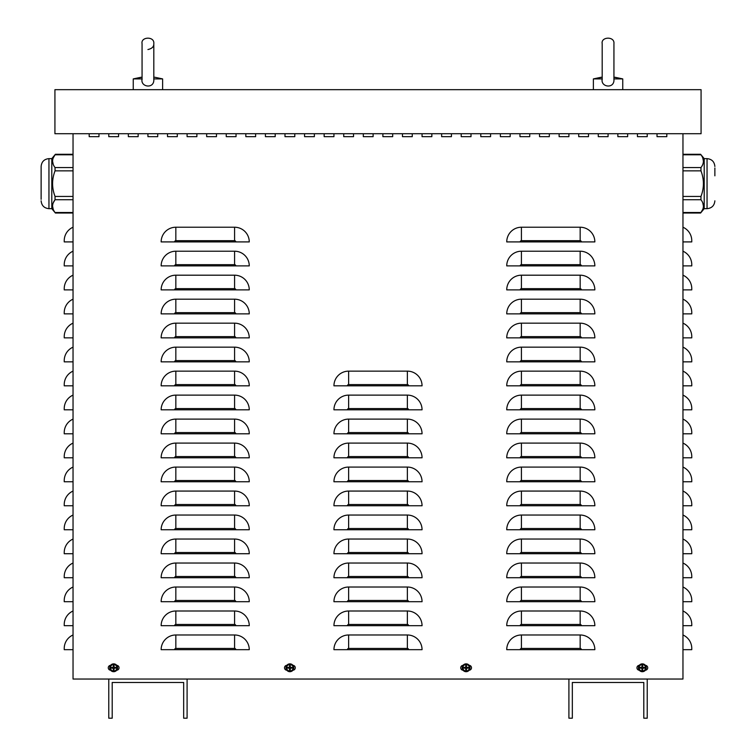 <?xml version="1.0" encoding="UTF-8"?>
<svg xmlns="http://www.w3.org/2000/svg" width="756" height="756" viewBox="0 0 756 756"><rect width="100%" height="100%" fill="white"/><g stroke="black" fill="none" stroke-linecap="round" stroke-linejoin="round"><path stroke-width="1.13" d="M637.44 136.666L637.44 133.727L637.44 136.666L647.23 136.666L637.44 136.666M647.23 133.727L647.23 136.666L647.23 133.727M598.279 136.666L598.279 133.727L598.279 136.666L608.07 136.666L598.279 136.666M608.07 133.727L608.07 136.666L608.07 133.727M559.119 136.666L559.119 133.727L559.119 136.666L568.909 136.666L559.119 136.666M568.909 133.727L568.909 136.666L568.909 133.727M519.958 136.666L519.958 133.727L519.958 136.666L529.748 136.666L519.958 136.666M529.748 133.727L529.748 136.666L529.748 133.727M480.797 136.666L480.797 133.727L480.797 136.666L490.587 136.666L480.797 136.666M490.587 133.727L490.587 136.666L490.587 133.727M441.636 136.666L441.636 133.727L441.636 136.666L451.426 136.666L441.636 136.666M451.426 133.727L451.426 136.666L451.426 133.727M402.475 136.666L402.475 133.727L402.475 136.666L412.266 136.666L402.475 136.666M412.266 133.727L412.266 136.666L412.266 133.727M363.315 136.666L363.315 133.727L363.315 136.666L373.105 136.666L363.315 136.666M373.105 133.727L373.105 136.666L373.105 133.727M324.154 136.666L324.154 133.727L324.154 136.666L333.944 136.666L324.154 136.666M333.944 133.727L333.944 136.666L333.944 133.727M284.993 136.666L284.993 133.727L284.993 136.666L294.783 136.666L284.993 136.666M294.783 133.727L294.783 136.666L294.783 133.727M245.832 136.666L245.832 133.727L245.832 136.666L255.622 136.666L245.832 136.666M255.622 133.727L255.622 136.666L255.622 133.727M206.671 136.666L206.671 133.727L206.671 136.666L216.462 136.666L206.671 136.666M216.462 133.727L216.462 136.666L216.462 133.727M167.511 136.666L167.511 133.727L167.511 136.666L177.301 136.666L167.511 136.666M177.301 133.727L177.301 136.666L177.301 133.727M128.35 136.666L128.35 133.727L128.35 136.666L138.14 136.666L128.35 136.666M138.14 133.727L138.14 136.666L138.14 133.727M89.189 136.666L89.189 133.727L89.189 136.666L98.979 136.666L89.189 136.666M98.979 133.727L98.979 136.666L98.979 133.727M292.95 665.337A2.448 2.448 0 0 1 295.275 667.784A2.448 2.448 0 0 1 292.95 670.222M286.826 670.222A2.448 2.448 0 0 1 284.502 667.784A2.448 2.448 0 0 1 286.826 665.337M645.388 665.337A2.448 2.448 0 0 1 647.722 667.784A2.448 2.448 0 0 1 645.388 670.222M639.274 670.222A2.448 2.448 0 0 1 636.949 667.784A2.448 2.448 0 0 1 639.274 665.337M469.174 665.337A2.448 2.448 0 0 1 471.498 667.784A2.448 2.448 0 0 1 469.174 670.222M463.05 670.222A2.448 2.448 0 0 1 460.725 667.784A2.448 2.448 0 0 1 463.05 665.337M116.726 665.337A2.448 2.448 0 0 1 119.051 667.784A2.448 2.448 0 0 1 116.726 670.222M110.612 670.222A2.448 2.448 0 0 1 108.278 667.784A2.448 2.448 0 0 1 110.612 665.337M108.769 136.666L108.769 133.727L108.769 136.666L118.56 136.666L108.769 136.666M118.56 133.727L118.56 136.666L118.56 133.727M147.93 136.666L147.93 133.727L147.93 136.666L157.72 136.666L147.93 136.666M157.72 133.727L157.72 136.666L157.72 133.727M187.091 136.666L187.091 133.727L187.091 136.666L196.881 136.666L187.091 136.666M196.881 133.727L196.881 136.666L196.881 133.727M226.252 136.666L226.252 133.727L226.252 136.666L236.042 136.666L226.252 136.666M236.042 133.727L236.042 136.666L236.042 133.727M265.413 136.666L265.413 133.727L265.413 136.666L275.203 136.666L265.413 136.666M275.203 133.727L275.203 136.666L275.203 133.727M304.573 136.666L304.573 133.727L304.573 136.666L314.364 136.666L304.573 136.666M314.364 133.727L314.364 136.666L314.364 133.727M343.734 136.666L343.734 133.727L343.734 136.666L353.524 136.666L343.734 136.666M353.524 133.727L353.524 136.666L353.524 133.727M382.895 136.666L382.895 133.727L382.895 136.666L392.685 136.666L382.895 136.666M392.685 133.727L392.685 136.666L392.685 133.727M422.056 136.666L422.056 133.727L422.056 136.666L431.846 136.666L422.056 136.666M431.846 133.727L431.846 136.666L431.846 133.727M461.217 136.666L461.217 133.727L461.217 136.666L471.007 136.666L461.217 136.666M471.007 133.727L471.007 136.666L471.007 133.727M500.377 136.666L500.377 133.727L500.377 136.666L510.168 136.666L500.377 136.666M510.168 133.727L510.168 136.666L510.168 133.727M539.538 136.666L539.538 133.727L539.538 136.666L549.328 136.666L539.538 136.666M549.328 133.727L549.328 136.666L549.328 133.727M578.699 136.666L578.699 133.727L578.699 136.666L588.489 136.666L578.699 136.666M588.489 133.727L588.489 136.666L588.489 133.727M617.86 136.666L617.86 133.727L617.86 136.666L627.65 136.666L617.86 136.666M627.65 133.727L627.65 136.666L627.65 133.727M657.021 136.666L657.021 133.727L657.021 136.666L666.811 136.666L657.021 136.666M666.811 133.727L666.811 136.666L666.811 133.727M73.039 227.225A14.685 14.685 0 0 0 64.232 240.682L64.232 241.911L73.039 241.911M73.039 251.209A14.685 14.685 0 0 0 64.232 264.676L64.232 265.895L73.039 265.895M73.039 275.193A14.685 14.685 0 0 0 64.232 288.66L64.232 289.879L73.039 289.879M73.039 299.187A14.685 14.685 0 0 0 64.232 312.644L64.232 313.872L73.039 313.872M73.039 323.171A14.685 14.685 0 0 0 64.232 336.628L64.232 337.856L73.039 337.856M73.039 347.155A14.685 14.685 0 0 0 64.232 360.612L64.232 361.84L73.039 361.84M73.039 371.139A14.685 14.685 0 0 0 64.232 384.596L64.232 385.825L73.039 385.825M73.039 395.123A14.685 14.685 0 0 0 64.232 408.59L64.232 409.809L73.039 409.809M73.039 419.107A14.685 14.685 0 0 0 64.232 432.574L64.232 433.793L73.039 433.793M73.039 443.101A14.685 14.685 0 0 0 64.232 456.558L64.232 457.786L73.039 457.786M73.039 467.085A14.685 14.685 0 0 0 64.232 480.542L64.232 481.77L73.039 481.77M73.039 491.069A14.685 14.685 0 0 0 64.232 504.526L64.232 505.755L73.039 505.755M73.039 515.053A14.685 14.685 0 0 0 64.232 528.51L64.232 529.739L73.039 529.739M73.039 539.037A14.685 14.685 0 0 0 64.232 552.504L64.232 553.723L73.039 553.723M73.039 563.031A14.685 14.685 0 0 0 64.232 576.488L64.232 577.716L73.039 577.716M73.039 587.015A14.685 14.685 0 0 0 64.232 600.472L64.232 601.7L73.039 601.7M73.039 610.999A14.685 14.685 0 0 0 64.232 624.456L64.232 625.684L73.039 625.684M73.039 634.983A14.685 14.685 0 0 0 64.232 648.44L64.232 649.669L73.039 649.669M682.961 227.225A14.685 14.685 0 0 1 691.768 240.682L691.768 241.911L682.961 241.911M682.961 251.209A14.685 14.685 0 0 1 691.768 264.676L691.768 265.895L682.961 265.895M682.961 275.193A14.685 14.685 0 0 1 691.768 288.66L691.768 289.879L682.961 289.879M682.961 299.187A14.685 14.685 0 0 1 691.768 312.644L691.768 313.872L682.961 313.872M682.961 323.171A14.685 14.685 0 0 1 691.768 336.628L691.768 337.856L682.961 337.856M682.961 347.155A14.685 14.685 0 0 1 691.768 360.612L691.768 361.84L682.961 361.84M682.961 371.139A14.685 14.685 0 0 1 691.768 384.596L691.768 385.825L682.961 385.825M682.961 395.123A14.685 14.685 0 0 1 691.768 408.59L691.768 409.809L682.961 409.809M682.961 419.107A14.685 14.685 0 0 1 691.768 432.574L691.768 433.793L682.961 433.793M682.961 443.101A14.685 14.685 0 0 1 691.768 456.558L691.768 457.786L682.961 457.786M682.961 467.085A14.685 14.685 0 0 1 691.768 480.542L691.768 481.77L682.961 481.77M682.961 491.069A14.685 14.685 0 0 1 691.768 504.526L691.768 505.755L682.961 505.755M682.961 515.053A14.685 14.685 0 0 1 691.768 528.51L691.768 529.739L682.961 529.739M682.961 539.037A14.685 14.685 0 0 1 691.768 552.504L691.768 553.723L682.961 553.723M682.961 563.031A14.685 14.685 0 0 1 691.768 576.488L691.768 577.716L682.961 577.716M682.961 587.015A14.685 14.685 0 0 1 691.768 600.472L691.768 601.7L682.961 601.7M682.961 610.999A14.685 14.685 0 0 1 691.768 624.456L691.768 625.684L682.961 625.684M682.961 634.983A14.685 14.685 0 0 1 691.768 648.44L691.768 649.669L682.961 649.669M682.961 133.727L682.961 679.039L647.23 679.039L647.23 718.2L643.8 718.2L643.8 682.47L572.33 682.47L572.33 718.2L568.909 718.2L568.909 679.039L187.091 679.039L187.091 718.2L183.67 718.2L183.67 682.47L112.2 682.47L112.2 718.2L108.769 718.2L108.769 679.039L73.039 679.039L73.039 133.727M161.151 241.911A14.685 14.685 0 0 1 175.836 227.225L234.577 227.225A14.685 14.685 0 0 1 249.263 241.911L161.151 241.911M161.151 265.895A14.685 14.685 0 0 1 175.836 251.209L234.577 251.209A14.685 14.685 0 0 1 249.263 265.895L161.151 265.895M161.151 289.879A14.685 14.685 0 0 1 175.836 275.193L234.577 275.193A14.685 14.685 0 0 1 249.263 289.879L161.151 289.879M161.151 313.872A14.685 14.685 0 0 1 175.836 299.187L234.577 299.187A14.685 14.685 0 0 1 249.263 313.872L161.151 313.872M161.151 337.856A14.685 14.685 0 0 1 175.836 323.171L234.577 323.171A14.685 14.685 0 0 1 249.263 337.856L161.151 337.856M161.151 361.84A14.685 14.685 0 0 1 175.836 347.155L234.577 347.155A14.685 14.685 0 0 1 249.263 361.84L161.151 361.84M161.151 385.825A14.685 14.685 0 0 1 175.836 371.139L234.577 371.139A14.685 14.685 0 0 1 249.263 385.825L161.151 385.825M161.151 409.809A14.685 14.685 0 0 1 175.836 395.123L234.577 395.123A14.685 14.685 0 0 1 249.263 409.809L161.151 409.809M161.151 433.793A14.685 14.685 0 0 1 175.836 419.107L234.577 419.107A14.685 14.685 0 0 1 249.263 433.793L161.151 433.793M161.151 457.786A14.685 14.685 0 0 1 175.836 443.101L234.577 443.101A14.685 14.685 0 0 1 249.263 457.786L161.151 457.786M161.151 481.77A14.685 14.685 0 0 1 175.836 467.085L234.577 467.085A14.685 14.685 0 0 1 249.263 481.77L161.151 481.77M161.151 505.755A14.685 14.685 0 0 1 175.836 491.069L234.577 491.069A14.685 14.685 0 0 1 249.263 505.755L161.151 505.755M161.151 529.739A14.685 14.685 0 0 1 175.836 515.053L234.577 515.053A14.685 14.685 0 0 1 249.263 529.739L161.151 529.739M161.151 553.723A14.685 14.685 0 0 1 175.836 539.037L234.577 539.037A14.685 14.685 0 0 1 249.263 553.723L161.151 553.723M161.151 577.716A14.685 14.685 0 0 1 175.836 563.031L234.577 563.031A14.685 14.685 0 0 1 249.263 577.716L161.151 577.716M161.151 601.7A14.685 14.685 0 0 1 175.836 587.015L234.577 587.015A14.685 14.685 0 0 1 249.263 601.7L161.151 601.7M161.151 625.684A14.685 14.685 0 0 1 175.836 610.999L234.577 610.999A14.685 14.685 0 0 1 249.263 625.684L161.151 625.684M161.151 649.669A14.685 14.685 0 0 1 175.836 634.983L234.577 634.983A14.685 14.685 0 0 1 249.263 649.669L161.151 649.669M333.944 385.825A14.685 14.685 0 0 1 348.629 371.139L407.371 371.139A14.685 14.685 0 0 1 422.056 385.825L333.944 385.825M333.944 409.809A14.685 14.685 0 0 1 348.629 395.123L407.371 395.123A14.685 14.685 0 0 1 422.056 409.809L333.944 409.809M333.944 433.793A14.685 14.685 0 0 1 348.629 419.107L407.371 419.107A14.685 14.685 0 0 1 422.056 433.793L333.944 433.793M333.944 457.786A14.685 14.685 0 0 1 348.629 443.101L407.371 443.101A14.685 14.685 0 0 1 422.056 457.786L333.944 457.786M333.944 481.77A14.685 14.685 0 0 1 348.629 467.085L407.371 467.085A14.685 14.685 0 0 1 422.056 481.77L333.944 481.77M333.944 505.755A14.685 14.685 0 0 1 348.629 491.069L407.371 491.069A14.685 14.685 0 0 1 422.056 505.755L333.944 505.755M333.944 529.739A14.685 14.685 0 0 1 348.629 515.053L407.371 515.053A14.685 14.685 0 0 1 422.056 529.739L333.944 529.739M333.944 553.723A14.685 14.685 0 0 1 348.629 539.037L407.371 539.037A14.685 14.685 0 0 1 422.056 553.723L333.944 553.723M333.944 577.716A14.685 14.685 0 0 1 348.629 563.031L407.371 563.031A14.685 14.685 0 0 1 422.056 577.716L333.944 577.716M333.944 601.7A14.685 14.685 0 0 1 348.629 587.015L407.371 587.015A14.685 14.685 0 0 1 422.056 601.7L333.944 601.7M333.944 625.684A14.685 14.685 0 0 1 348.629 610.999L407.371 610.999A14.685 14.685 0 0 1 422.056 625.684L333.944 625.684M333.944 649.669A14.685 14.685 0 0 1 348.629 634.983L407.371 634.983A14.685 14.685 0 0 1 422.056 649.669L333.944 649.669M506.737 241.911A14.685 14.685 0 0 1 521.423 227.225L580.164 227.225A14.685 14.685 0 0 1 594.849 241.911L506.737 241.911M506.737 265.895A14.685 14.685 0 0 1 521.423 251.209L580.164 251.209A14.685 14.685 0 0 1 594.849 265.895L506.737 265.895M506.737 289.879A14.685 14.685 0 0 1 521.423 275.193L580.164 275.193A14.685 14.685 0 0 1 594.849 289.879L506.737 289.879M506.737 313.872A14.685 14.685 0 0 1 521.423 299.187L580.164 299.187A14.685 14.685 0 0 1 594.849 313.872L506.737 313.872M506.737 337.856A14.685 14.685 0 0 1 521.423 323.171L580.164 323.171A14.685 14.685 0 0 1 594.849 337.856L506.737 337.856M506.737 361.84A14.685 14.685 0 0 1 521.423 347.155L580.164 347.155A14.685 14.685 0 0 1 594.849 361.84L506.737 361.84M506.737 385.825A14.685 14.685 0 0 1 521.423 371.139L580.164 371.139A14.685 14.685 0 0 1 594.849 385.825L506.737 385.825M506.737 409.809A14.685 14.685 0 0 1 521.423 395.123L580.164 395.123A14.685 14.685 0 0 1 594.849 409.809L506.737 409.809M506.737 433.793A14.685 14.685 0 0 1 521.423 419.107L580.164 419.107A14.685 14.685 0 0 1 594.849 433.793L506.737 433.793M506.737 457.786A14.685 14.685 0 0 1 521.423 443.101L580.164 443.101A14.685 14.685 0 0 1 594.849 457.786L506.737 457.786M506.737 481.77A14.685 14.685 0 0 1 521.423 467.085L580.164 467.085A14.685 14.685 0 0 1 594.849 481.77L506.737 481.77M506.737 505.755A14.685 14.685 0 0 1 521.423 491.069L580.164 491.069A14.685 14.685 0 0 1 594.849 505.755L506.737 505.755M506.737 529.739A14.685 14.685 0 0 1 521.423 515.053L580.164 515.053A14.685 14.685 0 0 1 594.849 529.739L506.737 529.739M506.737 553.723A14.685 14.685 0 0 1 521.423 539.037L580.164 539.037A14.685 14.685 0 0 1 594.849 553.723L506.737 553.723M506.737 577.716A14.685 14.685 0 0 1 521.423 563.031L580.164 563.031A14.685 14.685 0 0 1 594.849 577.716L506.737 577.716M506.737 601.7A14.685 14.685 0 0 1 521.423 587.015L580.164 587.015A14.685 14.685 0 0 1 594.849 601.7L506.737 601.7M506.737 625.684A14.685 14.685 0 0 1 521.423 610.999L580.164 610.999A14.685 14.685 0 0 1 594.849 625.684L506.737 625.684M506.737 649.669A14.685 14.685 0 0 1 521.423 634.983L580.164 634.983A14.685 14.685 0 0 1 594.849 649.669L506.737 649.669M54.923 89.671L54.923 133.727L701.077 133.727L701.077 89.671L54.923 89.671M682.961 170.856L700.963 170.856L700.963 167.577C704.214 163.315 704.214 159.053 700.963 154.791L682.961 154.791M703.439 161.179L702.768 157.928M682.961 199.726L700.963 199.726C704.214 203.988 704.214 208.25 700.963 212.512L702.768 209.374M703.439 206.114L702.768 202.863M700.963 199.726L700.963 196.437C704.214 187.913 704.214 179.389 700.963 170.856M714.874 167.993L714.874 175.827M704.205 158.637L707.049 158.637L707.049 208.665L704.205 208.665L704.205 158.637L700.595 154.281L682.961 154.281M73.039 167.577L55.037 167.577C51.786 163.315 51.786 159.053 55.037 154.791L53.232 157.928M52.561 161.179L53.232 164.43M55.037 167.577L55.037 170.856C51.786 179.389 51.786 187.913 55.037 196.437L55.037 199.726L53.232 202.863M73.039 212.512L55.037 212.512C51.786 208.25 51.786 203.988 55.037 199.726L73.039 199.726M52.561 206.123L53.232 209.365M41.126 167.993L41.126 191.495M51.795 208.665L48.951 208.665L48.951 158.637L51.795 158.637L51.795 208.665L55.405 213.022L73.039 213.022M41.126 199.319L41.126 166.471C41.589 161.708 44.198 159.1 48.951 158.637M602.192 77.235L593.384 78.907L602.192 78.907M613.938 79.758L613.938 43.659C614.817 36.023 600.746 36.675 602.192 43.659L602.192 79.758M613.938 77.235L622.755 78.907L622.755 89.671L622.755 78.907L613.91 78.907C615.091 89.331 600.217 87.403 602.23 78.907M142.062 77.235L133.245 78.907L142.062 78.907L142.062 79.758L142.062 43.659C140.607 36.675 154.687 36.023 153.808 43.659L153.808 43.659C154.687 36.023 140.607 36.675 142.062 43.659M153.808 79.758L153.808 43.659C153.959 46.683 152.003 48.639 147.93 49.537M153.77 78.907L153.77 78.907C154.952 89.331 140.077 87.403 142.09 78.907L142.062 79.758M153.808 78.907L162.616 78.907L162.616 89.671L162.616 78.907L154.744 77.235L162.616 78.907M153.808 77.235L154.744 77.235M647.23 679.039L568.909 679.039M187.091 679.039L108.769 679.039M642.09 669.098A1.332 1.332 0 0 0 642.581 669.098L642.704 669.882A6.36 0.558 -91.1 0 0 642.704 668.436L642.987 668.153A6.36 0.558 1.1 0 0 644.433 668.153L643.649 668.03A1.332 1.332 0 0 0 643.649 667.529L642.534 667.123L642.704 665.686A2.126 2.126 0 0 0 641.957 665.686A6.36 0.558 88.9 0 0 641.957 667.132L641.683 667.406A6.36 0.558 -178.9 0 0 640.237 667.406L641.022 667.529A1.332 1.332 0 0 0 641.022 668.03L642.127 668.436L641.957 669.882A2.126 2.126 0 0 0 642.704 669.882M643.649 667.529L644.433 667.406A6.36 0.558 178.9 0 0 642.987 667.406L642.704 667.132A6.36 0.558 -88.9 0 0 642.704 665.686M644.433 668.153A2.126 2.126 0 0 0 644.433 667.406M642.581 666.471A1.332 1.332 0 0 0 642.09 666.471L641.957 665.686M641.022 668.03L640.237 668.153A6.36 0.558 -1.1 0 0 641.683 668.153L641.957 668.436A6.36 0.558 91.1 0 0 641.957 669.882M640.237 667.406A2.126 2.126 0 0 0 640.237 668.153M639.075 667.784A3.26 3.26 0 0 1 643.961 664.959A3.26 3.26 0 0 1 643.961 670.6A3.26 3.26 0 0 1 639.075 667.784M642.335 663.862A3.912 3.912 0 0 1 645.728 669.74A3.912 3.912 0 0 1 638.943 669.74A3.912 3.912 0 0 1 642.335 663.862M642.581 669.098L642.534 668.436L643.649 668.03M642.09 666.471L641.674 667.576L641.022 667.529M289.642 669.098A1.332 1.332 0 0 0 290.134 669.098L290.266 669.882A6.36 0.558 -91.1 0 0 290.266 668.436L290.54 668.153A6.36 0.558 1.1 0 0 291.986 668.153L291.202 668.03A1.332 1.332 0 0 0 291.202 667.529L290.096 667.123L290.266 665.686A2.126 2.126 0 0 0 289.52 665.686A6.36 0.558 88.9 0 0 289.51 667.132L289.236 667.406A6.36 0.558 -178.9 0 0 287.79 667.406L288.575 667.529A1.332 1.332 0 0 0 288.575 668.03L289.68 668.436L289.52 669.882A2.126 2.126 0 0 0 290.266 669.882M291.202 667.529L291.986 667.406A6.36 0.558 178.9 0 0 290.54 667.406L290.266 667.132A6.36 0.558 -88.9 0 0 290.266 665.686M291.986 668.153A2.126 2.126 0 0 0 291.986 667.406M290.134 666.471A1.332 1.332 0 0 0 289.642 666.471L289.52 665.686M288.575 668.03L287.79 668.153A6.36 0.558 -1.1 0 0 289.236 668.153L289.51 668.436A6.36 0.558 91.1 0 0 289.52 669.882M287.79 667.406A2.126 2.126 0 0 0 287.79 668.153M286.628 667.784A3.26 3.26 0 0 1 291.514 664.959A3.26 3.26 0 0 1 291.514 670.6A3.26 3.26 0 0 1 286.628 667.784M289.888 663.862A3.912 3.912 0 0 1 293.281 669.74A3.912 3.912 0 0 1 286.496 669.74A3.912 3.912 0 0 1 289.888 663.862M290.134 669.098L290.54 667.983L291.202 668.03M289.642 666.471L289.236 667.576L288.575 667.529M465.866 669.098A1.332 1.332 0 0 0 466.357 669.098L466.48 669.882A6.36 0.558 -91.1 0 0 466.49 668.436L466.764 668.153A6.36 0.558 1.1 0 0 468.21 668.153L467.425 668.03A1.332 1.332 0 0 0 467.425 667.529L466.32 667.123L466.48 665.686A2.126 2.126 0 0 0 465.734 665.686A6.36 0.558 88.9 0 0 465.734 667.132L465.46 667.406A6.36 0.558 -178.9 0 0 464.014 667.406L464.798 667.529A1.332 1.332 0 0 0 464.798 668.03L465.904 668.436L465.734 669.882A2.126 2.126 0 0 0 466.48 669.882M467.425 667.529L468.21 667.406A6.36 0.558 178.9 0 0 466.764 667.406L466.49 667.132A6.36 0.558 -88.9 0 0 466.48 665.686M468.21 668.153A2.126 2.126 0 0 0 468.21 667.406M466.357 666.471A1.332 1.332 0 0 0 465.866 666.471L465.734 665.686M464.798 668.03L464.014 668.153A6.36 0.558 -1.1 0 0 465.46 668.153L465.734 668.436A6.36 0.558 91.1 0 0 465.734 669.882M464.014 667.406A2.126 2.126 0 0 0 464.014 668.153M462.852 667.784A3.26 3.26 0 0 1 467.737 664.959A3.26 3.26 0 0 1 467.737 670.6A3.26 3.26 0 0 1 462.852 667.784M466.112 663.862A3.912 3.912 0 0 1 469.504 669.74A3.912 3.912 0 0 1 462.719 669.74A3.912 3.912 0 0 1 466.112 663.862M466.357 669.098L466.764 667.983L467.425 668.03M465.866 666.471L465.46 667.576L464.798 667.529M113.419 669.098A1.332 1.332 0 0 0 113.91 669.098L114.043 669.882A6.36 0.558 -91.1 0 0 114.043 668.436L114.317 668.153A6.36 0.558 1.1 0 0 115.762 668.153L114.978 668.03A1.332 1.332 0 0 0 114.978 667.529L113.872 667.123L114.043 665.686A2.126 2.126 0 0 0 113.296 665.686A6.36 0.558 88.9 0 0 113.296 667.132L113.013 667.406A6.36 0.558 -178.9 0 0 111.567 667.406L112.351 667.529A1.332 1.332 0 0 0 112.351 668.03L113.466 668.436L113.296 669.882A2.126 2.126 0 0 0 114.043 669.882M114.978 667.529L115.762 667.406A6.36 0.558 178.9 0 0 114.317 667.406L114.043 667.132A6.36 0.558 -88.9 0 0 114.043 665.686M115.762 668.153A2.126 2.126 0 0 0 115.762 667.406M113.91 666.471A1.332 1.332 0 0 0 113.419 666.471L113.296 665.686M112.351 668.03L111.567 668.153A6.36 0.558 -1.1 0 0 113.013 668.153L113.296 668.436A6.36 0.558 91.1 0 0 113.296 669.882M111.567 667.406A2.126 2.126 0 0 0 111.567 668.153M110.414 667.784A3.26 3.26 0 0 1 115.299 664.959A3.26 3.26 0 0 1 115.299 670.6A3.26 3.26 0 0 1 110.414 667.784M113.665 663.862A3.912 3.912 0 0 1 117.057 669.74A3.912 3.912 0 0 1 110.272 669.74A3.912 3.912 0 0 1 113.665 663.862M113.91 669.098L114.326 667.983L114.978 668.03M113.419 666.471L113.013 667.576L112.351 667.529M234.577 227.225L234.577 240.682L175.836 240.682L175.836 227.225M175.836 240.682A1.228 1.228 0 0 0 174.608 241.911M234.577 240.682A1.228 1.228 0 0 1 235.796 241.911M234.577 251.209L234.577 264.676L175.836 264.676L175.836 251.209M175.836 264.676A1.228 1.228 0 0 0 174.608 265.895M234.577 264.676A1.228 1.228 0 0 1 235.796 265.895M234.577 275.193L234.577 288.66L175.836 288.66L175.836 275.193M175.836 288.66A1.228 1.228 0 0 0 174.608 289.879M234.577 288.66A1.228 1.228 0 0 1 235.796 289.879M234.577 299.187L234.577 312.644L175.836 312.644L175.836 299.187M175.836 312.644A1.228 1.228 0 0 0 174.608 313.872M234.577 312.644A1.228 1.228 0 0 1 235.796 313.872M234.577 323.171L234.577 336.628L175.836 336.628L175.836 323.171M175.836 336.628A1.228 1.228 0 0 0 174.608 337.856M234.577 336.628A1.228 1.228 0 0 1 235.796 337.856M234.577 347.155L234.577 360.612L175.836 360.612L175.836 347.155M175.836 360.612A1.228 1.228 0 0 0 174.608 361.84M234.577 360.612A1.228 1.228 0 0 1 235.796 361.84M234.577 371.139L234.577 384.596L175.836 384.596L175.836 371.139M175.836 384.596A1.228 1.228 0 0 0 174.608 385.825M234.577 384.596A1.228 1.228 0 0 1 235.796 385.825M234.577 395.123L234.577 408.59L175.836 408.59L175.836 395.123M175.836 408.59A1.228 1.228 0 0 0 174.608 409.809M234.577 408.59A1.228 1.228 0 0 1 235.796 409.809M234.577 419.107L234.577 432.574L175.836 432.574L175.836 419.107M175.836 432.574A1.228 1.228 0 0 0 174.608 433.793M234.577 432.574A1.228 1.228 0 0 1 235.796 433.793M234.577 443.101L234.577 456.558L175.836 456.558L175.836 443.101M175.836 456.558A1.228 1.228 0 0 0 174.608 457.786M234.577 456.558A1.228 1.228 0 0 1 235.796 457.786M234.577 467.085L234.577 480.542L175.836 480.542L175.836 467.085M175.836 480.542A1.228 1.228 0 0 0 174.608 481.77M234.577 480.542A1.228 1.228 0 0 1 235.796 481.77M234.577 491.069L234.577 504.526L175.836 504.526L175.836 491.069M175.836 504.526A1.228 1.228 0 0 0 174.608 505.755M234.577 504.526A1.228 1.228 0 0 1 235.796 505.755M234.577 515.053L234.577 528.51L175.836 528.51L175.836 515.053M175.836 528.51A1.228 1.228 0 0 0 174.608 529.739M234.577 528.51A1.228 1.228 0 0 1 235.796 529.739M234.577 539.037L234.577 552.504L175.836 552.504L175.836 539.037M175.836 552.504A1.228 1.228 0 0 0 174.608 553.723M234.577 552.504A1.228 1.228 0 0 1 235.796 553.723M234.577 563.031L234.577 576.488L175.836 576.488L175.836 563.031M175.836 576.488A1.228 1.228 0 0 0 174.608 577.716M234.577 576.488A1.228 1.228 0 0 1 235.796 577.716M234.577 587.015L234.577 600.472L175.836 600.472L175.836 587.015M175.836 600.472A1.228 1.228 0 0 0 174.608 601.7M234.577 600.472A1.228 1.228 0 0 1 235.796 601.7M234.577 610.999L234.577 624.456L175.836 624.456L175.836 610.999M175.836 624.456A1.228 1.228 0 0 0 174.608 625.684M234.577 624.456A1.228 1.228 0 0 1 235.796 625.684M234.577 634.983L234.577 648.44L175.836 648.44L175.836 634.983M175.836 648.44A1.228 1.228 0 0 0 174.608 649.669M234.577 648.44A1.228 1.228 0 0 1 235.796 649.669M407.371 371.139L407.371 384.596L348.629 384.596L348.629 371.139M348.629 384.596A1.228 1.228 0 0 0 347.401 385.825M407.371 384.596A1.228 1.228 0 0 1 408.599 385.825M407.371 395.123L407.371 408.59L348.629 408.59L348.629 395.123M348.629 408.59A1.228 1.228 0 0 0 347.401 409.809M407.371 408.59A1.228 1.228 0 0 1 408.599 409.809M407.371 419.107L407.371 432.574L348.629 432.574L348.629 419.107M348.629 432.574A1.228 1.228 0 0 0 347.401 433.793M407.371 432.574A1.228 1.228 0 0 1 408.599 433.793M407.371 443.101L407.371 456.558L348.629 456.558L348.629 443.101M348.629 456.558A1.228 1.228 0 0 0 347.401 457.786M407.371 456.558A1.228 1.228 0 0 1 408.599 457.786M407.371 467.085L407.371 480.542L348.629 480.542L348.629 467.085M348.629 480.542A1.228 1.228 0 0 0 347.401 481.77M407.371 480.542A1.228 1.228 0 0 1 408.599 481.77M407.371 491.069L407.371 504.526L348.629 504.526L348.629 491.069M348.629 504.526A1.228 1.228 0 0 0 347.401 505.755M407.371 504.526A1.228 1.228 0 0 1 408.599 505.755M407.371 515.053L407.371 528.51L348.629 528.51L348.629 515.053M348.629 528.51A1.228 1.228 0 0 0 347.401 529.739M407.371 528.51A1.228 1.228 0 0 1 408.599 529.739M407.371 539.037L407.371 552.504L348.629 552.504L348.629 539.037M348.629 552.504A1.228 1.228 0 0 0 347.401 553.723M407.371 552.504A1.228 1.228 0 0 1 408.599 553.723M407.371 563.031L407.371 576.488L348.629 576.488L348.629 563.031M348.629 576.488A1.228 1.228 0 0 0 347.401 577.716M407.371 576.488A1.228 1.228 0 0 1 408.599 577.716M407.371 587.015L407.371 600.472L348.629 600.472L348.629 587.015M348.629 600.472A1.228 1.228 0 0 0 347.401 601.7M407.371 600.472A1.228 1.228 0 0 1 408.599 601.7M407.371 610.999L407.371 624.456L348.629 624.456L348.629 610.999M348.629 624.456A1.228 1.228 0 0 0 347.401 625.684M407.371 624.456A1.228 1.228 0 0 1 408.599 625.684M407.371 634.983L407.371 648.44L348.629 648.44L348.629 634.983M348.629 648.44A1.228 1.228 0 0 0 347.401 649.669M407.371 648.44A1.228 1.228 0 0 1 408.599 649.669M580.164 227.225L580.164 240.682L521.423 240.682L521.423 227.225M521.423 240.682A1.228 1.228 0 0 0 520.204 241.911M580.164 240.682A1.228 1.228 0 0 1 581.392 241.911M580.164 251.209L580.164 264.676L521.423 264.676L521.423 251.209M521.423 264.676A1.228 1.228 0 0 0 520.204 265.895M580.164 264.676A1.228 1.228 0 0 1 581.392 265.895M580.164 275.193L580.164 288.66L521.423 288.66L521.423 275.193M521.423 288.66A1.228 1.228 0 0 0 520.204 289.879M580.164 288.66A1.228 1.228 0 0 1 581.392 289.879M580.164 299.187L580.164 312.644L521.423 312.644L521.423 299.187M521.423 312.644A1.228 1.228 0 0 0 520.204 313.872M580.164 312.644A1.228 1.228 0 0 1 581.392 313.872M580.164 323.171L580.164 336.628L521.423 336.628L521.423 323.171M521.423 336.628A1.228 1.228 0 0 0 520.204 337.856M580.164 336.628A1.228 1.228 0 0 1 581.392 337.856M580.164 347.155L580.164 360.612L521.423 360.612L521.423 347.155M521.423 360.612A1.228 1.228 0 0 0 520.204 361.84M580.164 360.612A1.228 1.228 0 0 1 581.392 361.84M580.164 371.139L580.164 384.596L521.423 384.596L521.423 371.139M521.423 384.596A1.228 1.228 0 0 0 520.204 385.825M580.164 384.596A1.228 1.228 0 0 1 581.392 385.825M580.164 395.123L580.164 408.59L521.423 408.59L521.423 395.123M521.423 408.59A1.228 1.228 0 0 0 520.204 409.809M580.164 408.59A1.228 1.228 0 0 1 581.392 409.809M580.164 419.107L580.164 432.574L521.423 432.574L521.423 419.107M521.423 432.574A1.228 1.228 0 0 0 520.204 433.793M580.164 432.574A1.228 1.228 0 0 1 581.392 433.793M580.164 443.101L580.164 456.558L521.423 456.558L521.423 443.101M521.423 456.558A1.228 1.228 0 0 0 520.204 457.786M580.164 456.558A1.228 1.228 0 0 1 581.392 457.786M580.164 467.085L580.164 480.542L521.423 480.542L521.423 467.085M521.423 480.542A1.228 1.228 0 0 0 520.204 481.77M580.164 480.542A1.228 1.228 0 0 1 581.392 481.77M580.164 491.069L580.164 504.526L521.423 504.526L521.423 491.069M521.423 504.526A1.228 1.228 0 0 0 520.204 505.755M580.164 504.526A1.228 1.228 0 0 1 581.392 505.755M580.164 515.053L580.164 528.51L521.423 528.51L521.423 515.053M521.423 528.51A1.228 1.228 0 0 0 520.204 529.739M580.164 528.51A1.228 1.228 0 0 1 581.392 529.739M580.164 539.037L580.164 552.504L521.423 552.504L521.423 539.037M521.423 552.504A1.228 1.228 0 0 0 520.204 553.723M580.164 552.504A1.228 1.228 0 0 1 581.392 553.723M580.164 563.031L580.164 576.488L521.423 576.488L521.423 563.031M521.423 576.488A1.228 1.228 0 0 0 520.204 577.716M580.164 576.488A1.228 1.228 0 0 1 581.392 577.716M580.164 587.015L580.164 600.472L521.423 600.472L521.423 587.015M521.423 600.472A1.228 1.228 0 0 0 520.204 601.7M580.164 600.472A1.228 1.228 0 0 1 581.392 601.7M580.164 610.999L580.164 624.456L521.423 624.456L521.423 610.999M521.423 624.456A1.228 1.228 0 0 0 520.204 625.684M580.164 624.456A1.228 1.228 0 0 1 581.392 625.684M580.164 634.983L580.164 648.44L521.423 648.44L521.423 634.983M521.423 648.44A1.228 1.228 0 0 0 520.204 649.669M580.164 648.44A1.228 1.228 0 0 1 581.392 649.669M682.961 167.577L700.963 167.577M682.961 212.512L700.963 212.512M682.961 196.437L700.963 196.437M73.039 154.791L55.037 154.791M73.039 170.856L55.037 170.856M73.039 196.437L55.037 196.437M642.694 669.674A1.928 1.928 0 0 1 641.967 669.674M644.225 667.416A1.928 1.928 0 0 1 644.225 668.143M641.967 665.885A1.928 1.928 0 0 1 642.694 665.885M640.436 668.143A1.928 1.928 0 0 1 640.436 667.416M638.451 667.784A3.874 3.874 0 0 0 642.335 671.659A3.874 3.874 0 0 0 646.21 667.784A3.874 3.874 0 0 0 642.335 663.9A3.874 3.874 0 0 0 638.451 667.784M290.247 669.674A1.928 1.928 0 0 1 289.529 669.674M291.788 667.416A1.928 1.928 0 0 1 291.788 668.143M289.529 665.885A1.928 1.928 0 0 1 290.247 665.885M287.989 668.143A1.928 1.928 0 0 1 287.989 667.416M286.014 667.784A3.874 3.874 0 0 0 289.888 671.659A3.874 3.874 0 0 0 293.763 667.784A3.874 3.874 0 0 0 289.888 663.9A3.874 3.874 0 0 0 286.014 667.784M466.471 669.674A1.928 1.928 0 0 1 465.753 669.674M468.011 667.416A1.928 1.928 0 0 1 468.011 668.143M465.753 665.885A1.928 1.928 0 0 1 466.471 665.885M464.212 668.143A1.928 1.928 0 0 1 464.212 667.416M462.237 667.784A3.874 3.874 0 0 0 466.112 671.659A3.874 3.874 0 0 0 469.986 667.784A3.874 3.874 0 0 0 466.112 663.9A3.874 3.874 0 0 0 462.237 667.784M114.033 669.674A1.928 1.928 0 0 1 113.305 669.674M115.564 667.416A1.928 1.928 0 0 1 115.564 668.143M113.305 665.885A1.928 1.928 0 0 1 114.033 665.885M111.775 668.143A1.928 1.928 0 0 1 111.775 667.416M109.79 667.784A3.874 3.874 0 0 0 113.665 671.659A3.874 3.874 0 0 0 117.549 667.784A3.874 3.874 0 0 0 113.665 663.9A3.874 3.874 0 0 0 109.79 667.784M682.961 213.022L700.595 213.022L704.205 208.665M707.049 158.637C711.802 159.1 714.411 161.708 714.874 166.471M707.049 208.665C711.802 208.202 714.411 205.585 714.874 200.831M73.039 154.281L55.405 154.281L51.795 158.637M48.951 208.665C44.198 208.202 41.589 205.585 41.126 200.831M613.938 43.659L613.938 43.659C614.817 36.023 600.746 36.675 602.192 43.659M593.384 89.671L593.384 78.907L601.256 77.235M133.245 89.671L133.245 78.907L141.126 77.235M614.874 77.235L622.755 78.907"/></g></svg>
